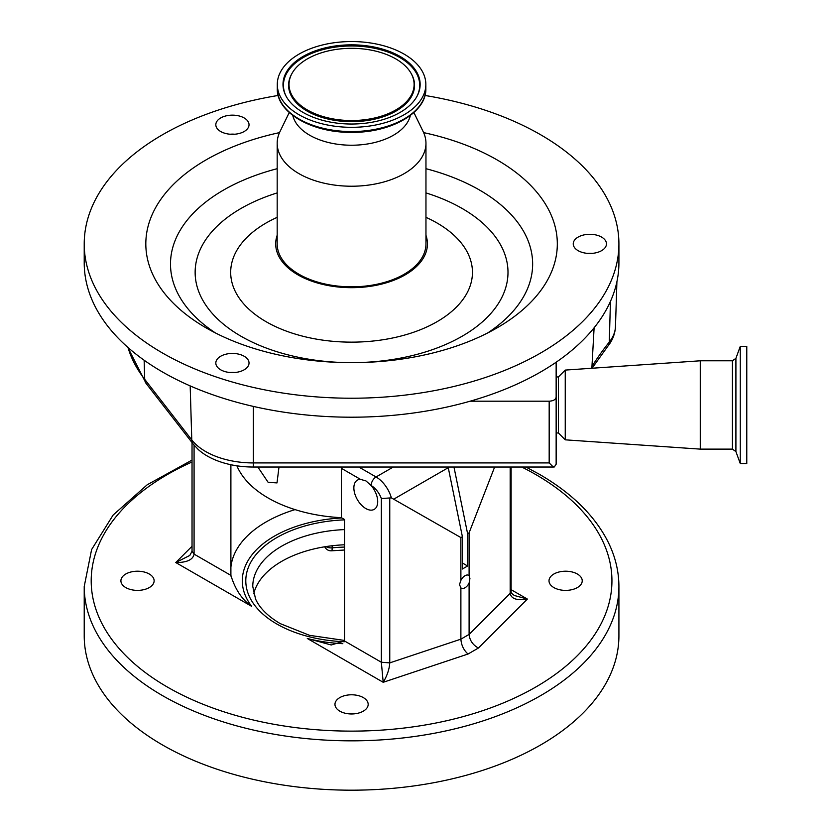 <?xml version="1.0" encoding="UTF-8"?>
<svg xmlns="http://www.w3.org/2000/svg" width="831" height="831" viewBox="0 0 831 831"><rect width="100%" height="100%" fill="white"/><g stroke="black" fill="none" stroke-linecap="round" stroke-linejoin="round"><path stroke-width="1.25" d="M556.147 432.847L558.474 433.044L558.474 376.859L565.246 370.086L700.284 360.789L700.284 449.124L565.246 439.828L565.246 370.086M278.188 95.461A267.343 154.348 0 0 0 84.222 243.878L84.222 262.856A267.343 154.348 0 0 0 351.565 417.204A267.343 154.348 0 0 0 470.128 401.196A267.343 154.348 0 0 0 556.147 362.223A267.343 154.348 0 0 0 618.918 262.856L618.918 243.878A267.343 154.348 0 0 0 424.953 95.461M84.222 243.878A267.343 154.348 0 0 0 351.565 398.226A267.343 154.348 0 0 0 618.918 243.878M232.431 353.435A16.61 9.588 0 0 0 215.821 363.022A16.61 9.588 0 0 0 232.431 372.61A16.61 9.588 0 0 0 249.03 363.022A16.61 9.588 0 0 0 232.431 353.435M230.062 372.506A16.61 9.588 180 0 1 232.431 372.413A16.61 9.588 180 0 1 234.789 372.506M232.431 115.145A16.61 9.588 0 0 0 215.821 124.733A16.61 9.588 0 0 0 232.431 134.321A16.61 9.588 0 0 0 249.03 124.733A16.61 9.588 0 0 0 232.431 115.145M230.062 134.227A16.61 9.588 180 0 1 232.431 134.123A16.61 9.588 180 0 1 234.789 134.227M589.854 234.29A16.61 9.588 0 0 0 573.245 243.878A16.61 9.588 0 0 0 589.854 253.465A16.61 9.588 0 0 0 606.464 243.878A16.61 9.588 0 0 0 589.854 234.29M587.496 253.372A16.61 9.588 180 0 1 589.854 253.268A16.61 9.588 180 0 1 592.212 253.372M279.507 132.617A205.735 118.781 0 0 0 206.088 327.871A205.735 118.781 0 0 0 351.565 362.659A205.735 118.781 0 0 0 497.052 327.871A205.735 118.781 0 0 0 423.633 132.617M740.265 463.542L740.265 346.371L746.778 346.371L746.778 463.542L740.265 463.542L735.913 451.576L735.913 358.338L732.412 360.789L700.284 360.789M425.96 235.277A75.87 43.804 180 0 1 426.158 235.879A75.87 43.804 180 0 1 351.565 287.682A75.87 43.804 180 0 1 276.972 235.879A75.87 43.804 180 0 1 277.18 235.277M289.25 112.528L279.954 131.662A74.395 42.952 0 0 0 277.18 143.275L277.18 243.878A74.395 42.952 0 0 0 351.565 286.83A74.395 42.952 0 0 0 425.96 243.878L425.96 143.275A74.395 42.952 0 0 0 423.187 131.662L413.89 112.528M277.18 143.275A74.395 42.952 0 0 0 351.565 186.227A74.395 42.952 0 0 0 425.96 143.275M292.792 115.467A59.281 34.227 0 0 0 351.565 145.228A59.281 34.227 0 0 0 410.348 115.467M351.565 127.32A74.271 42.88 0 0 0 425.846 84.43A74.271 42.88 0 0 0 351.565 41.55A74.271 42.88 0 0 0 277.294 84.43A74.271 42.88 0 0 0 351.565 127.32M351.565 44.843A68.578 39.597 0 0 0 285.999 96.032A68.578 39.597 0 0 0 351.565 124.027A68.578 39.597 0 0 0 417.141 96.032A68.578 39.597 0 0 0 351.565 44.843M351.565 120.537A62.533 36.107 0 0 0 411.366 73.855A62.533 36.107 0 0 0 351.565 48.323A62.533 36.107 0 0 0 291.774 73.855A62.533 36.107 0 0 0 351.565 120.537M365.941 480.91L360.509 479.373A16.859 9.733 -120 0 0 357.361 480.162A16.859 9.733 -120 0 0 354.775 493.676A16.859 9.733 -120 0 0 365.785 508.52A16.859 9.733 -120 0 0 374.22 509.361A16.859 9.733 -120 0 0 371.073 485.47L365.941 480.91M278.998 467.032L277.003 482.915L268.143 482.333L257.859 467.032M360.509 479.373L341.385 468.331L341.385 517.682A117.981 68.111 180 0 1 268.143 497.987A117.981 68.111 180 0 1 236.887 465.807M341.385 468.331L341.676 467.032M469.1 575.654A7.386 4.259 120 0 0 468.684 575.353A7.386 4.259 120 0 0 460.883 580.402L459.481 584.588L460.883 587.829A7.386 4.259 120 0 0 461.309 588.14A7.386 4.259 120 0 0 469.1 583.092L469.92 578.563L469.1 575.654L469.1 532.816L494.632 467.032M149.268 574.013A16.61 9.588 0 0 0 131.163 571.936A16.61 9.588 0 0 0 120.911 580.796A16.61 9.588 0 0 0 125.772 587.579A16.61 9.588 0 0 0 143.877 589.657A16.61 9.588 0 0 0 154.13 580.796A16.61 9.588 0 0 0 149.268 574.013M577.358 574.013A16.61 9.588 0 0 0 559.263 571.936A16.61 9.588 0 0 0 549.011 580.796A16.61 9.588 0 0 0 553.872 587.579A16.61 9.588 0 0 0 571.977 589.657A16.61 9.588 0 0 0 582.23 580.796A16.61 9.588 0 0 0 577.358 574.013M363.313 697.593A16.61 9.588 0 0 0 345.218 695.516A16.61 9.588 0 0 0 334.966 704.376A16.61 9.588 0 0 0 339.827 711.159A16.61 9.588 0 0 0 357.922 713.237A16.61 9.588 0 0 0 368.175 704.376A16.61 9.588 0 0 0 363.313 697.593M344.522 544.783A98.806 57.038 0 0 0 253.715 593.801M618.918 586.489L618.918 635.84A267.343 154.348 180 0 1 453.882 778.439A267.343 154.348 180 0 1 162.533 744.981A267.343 154.348 180 0 1 84.222 635.84L84.222 586.489A267.343 154.348 180 0 0 162.533 695.63A267.343 154.348 180 0 0 453.882 729.088A267.343 154.348 180 0 0 618.918 586.489C618.877 571.022 615.158 555.96 607.773 541.303C594.352 515.262 571.479 492.876 539.163 474.158L525.961 467.032M324.744 546.798A6.97 5.505 -24.9 0 1 324.734 546.777L324.744 546.798A6.97 6.97 0 0 0 331.704 550.797A6.97 0.893 -95.2 0 0 332.161 547.837A124.37 71.809 180 0 1 344.522 547.068M194.08 445.136L194.08 554.121C192.969 559.772 186.861 562.577 175.767 562.535L189.811 555.43L192.034 551.275L192.034 442.549M511.107 589.667L527.373 599.068C516.944 600.74 511.21 598.839 510.172 593.355L511.107 591.34C510.774 592.43 511.886 593.822 514.431 595.515L527.373 599.068L478.407 648.035C472.797 644.939 469.692 640.4 469.1 634.417L469.1 583.092M341.385 517.682L344.522 519.5L344.522 640.981L381.336 662.234L381.336 498.548L389.76 497.966L389.76 662.878L460.883 639.164C461.34 645.23 463.719 650.185 468.019 654.028L383.205 682.293L381.336 662.234L389.76 662.878C389.355 669.194 387.173 675.665 383.205 682.293L307.293 638.468A109.266 63.083 0 0 0 342.829 643.682M341.863 517.962A109.266 63.083 0 0 0 251.679 606.36C242.122 599.805 235.194 589.48 230.893 575.374L230.893 464.726M230.925 576.132L230.893 575.374L194.08 554.121L192.034 551.275M510.172 467.032L510.172 593.355L469.1 634.417L460.883 639.164L460.883 587.829M344.522 640.981L331.247 644.981L307.293 638.468M460.883 580.402L460.883 537.564L462.389 536.691L462.389 569.017L467.604 566.004L462.389 562.992M381.336 498.548A16.277 9.39 -120 0 0 371.135 485.512A6.97 4.03 -60 0 1 376.059 476.963A23.247 13.421 60 0 1 391.37 497.883L460.883 537.564M391.37 497.883L389.76 497.966M453.965 467.032L467.604 533.679L469.1 532.816M467.604 566.004L467.604 533.679M448.117 467.032A23.247 13.421 60 0 1 448.262 467.687L462.389 536.691M591.859 368.247L594.103 327.798M549.177 401.196C553.373 400.947 555.7 399.607 556.147 397.176L556.147 464.238L554.277 466.98L553.29 467.032L549.177 462.929L549.177 401.196L470.128 401.196M556.147 362.223L556.147 397.176M553.29 467.032L253.351 467.032A65.161 37.624 180 0 1 198.11 449.363L193.197 444.045L146.131 383.455L127.694 347.223M554.277 466.98L553.539 466.627M735.913 451.576L732.412 449.124L732.412 360.789M277.18 168.693A181.085 104.55 0 0 0 215.364 332.899M277.18 192.906A156.425 90.309 0 0 0 199.804 294.226A156.425 90.309 0 0 0 350.609 362.659M277.18 217.338A120.89 69.794 0 0 0 237.261 295.057A120.89 69.794 0 0 0 351.565 342.143A120.89 69.794 0 0 0 465.879 295.057A120.89 69.794 0 0 0 425.96 217.338M351.565 131.568A74.271 42.88 0 0 0 425.846 88.688C426.635 112.673 390.923 132.877 351.565 132.358C312.217 132.877 276.505 112.673 277.294 88.688A74.271 42.88 0 0 0 351.565 131.568M416.923 96.427A68.132 39.337 0 0 0 351.565 45.965A68.132 39.337 0 0 0 286.217 96.427M291.774 73.855L291.349 74.655A62.979 36.356 0 0 0 351.565 121.669A62.979 36.356 0 0 0 411.792 74.655L411.366 73.855M344.429 641.729A105.776 61.068 180 0 1 276.775 623.977A105.776 61.068 180 0 1 252.551 559.325A105.776 61.068 180 0 1 344.522 519.863M192.034 461.994A260.373 150.328 0 0 0 167.457 687.092A260.373 150.328 0 0 0 535.683 687.092A260.373 150.328 0 0 0 535.683 474.501A260.373 150.328 0 0 0 521.754 467.032M344.522 529.596A98.806 57.038 0 0 0 252.769 586.489L255.584 599.058C259.646 608.105 267.873 616.301 280.265 623.634L309.568 635.341L344.522 640.441M325.939 546.59A6.97 4.03 0 0 0 326.136 546.705A6.97 4.03 0 0 0 332.161 547.837L332.161 545.749M251.679 606.36L175.767 562.535L192.034 546.268M478.407 648.035L468.019 654.028M511.107 591.34L511.107 467.032M230.893 567.241A120.89 69.794 180 0 1 295.047 509.611M358.847 467.032L376.059 476.963L393.271 467.032M394.06 498.984L448.262 467.687M352.531 362.659A156.425 90.309 0 0 0 503.337 294.226A156.425 90.309 0 0 0 425.96 192.906M487.776 332.899A181.085 104.55 0 0 0 425.96 168.693M592.493 365.609A525.327 303.294 180 0 1 609.268 342.081L610.463 301.352M592.056 368.237L607.804 346.278A11.624 8.611 -141.3 0 0 609.268 342.081A67.477 38.964 0 0 0 615.48 326.469L616.914 281.699M127.995 347.483A226.728 130.903 0 0 0 144.708 379.32L144.137 360.228M146.131 383.455A11.624 8.663 142.2 0 1 144.708 379.32L191.774 439.911L190.185 385.916M193.197 444.045A11.624 8.663 142.2 0 1 191.774 439.911A67.477 38.964 0 0 0 253.351 462.929L253.351 406.411M253.351 467.032L253.351 462.929L549.177 462.929M558.474 433.044L565.246 439.828M732.412 449.124L700.284 449.124M425.846 88.688L425.846 84.43M344.522 550.018L331.704 550.797M192.034 460.073L147.212 484.774L113.109 515.064L91.607 549.561L84.222 586.489M277.294 88.688L277.294 84.43M735.913 358.338L740.265 346.371M556.147 377.056L558.474 376.859M615.48 326.469C615.127 333.761 612.572 340.367 607.804 346.278"/></g></svg>
